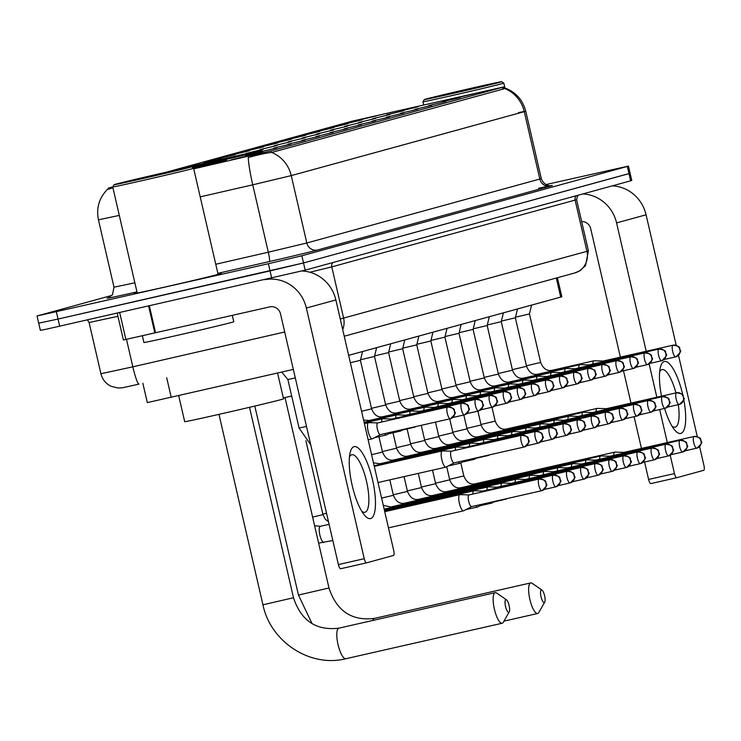 <?xml version="1.0" encoding="UTF-8"?>
<svg xmlns="http://www.w3.org/2000/svg" width="741" height="741" viewBox="0 0 741 741"><rect width="100%" height="100%" fill="white"/><g stroke="black" fill="none" stroke-linecap="round" stroke-linejoin="round"><path stroke-width="1.11" d="M191.984 167.244A48.878 0.593 -13 0 0 200.959 165.215A48.878 0.593 -13 0 0 262.055 150.525A48.878 0.593 -13 0 0 227.913 157.824A48.878 0.593 -13 0 0 176.219 169.976M193.642 168.448A48.878 0.593 -13 0 0 226.561 160.269A48.878 0.593 -13 0 0 192.475 167.549M262.842 151.72L245.549 155.879L262.842 151.72M276.93 147.848L259.637 152.007L276.93 147.848M291.018 143.986L273.725 148.144L291.018 143.986M305.107 140.114L287.814 144.273L305.107 140.114M319.186 136.251L301.902 140.41L319.186 136.251M333.274 132.389L315.981 136.548L333.274 132.389M347.362 128.517L330.069 132.676L347.362 128.517M361.451 124.655L344.157 128.814L361.451 124.655M375.539 120.783L358.246 124.951L375.539 120.783M389.627 116.921L372.334 121.079L389.627 116.921M403.706 113.058L386.422 117.217L403.706 113.058M417.794 109.186L400.501 113.345L417.794 109.186M431.883 105.324L414.59 109.483L431.883 105.324M445.971 101.452L428.678 105.62L445.971 101.452M460.059 97.59L442.766 101.749L460.059 97.59M474.147 93.727L456.854 97.886L474.147 93.727M248.754 155.582L231.461 159.741L248.754 155.582M263.194 149.302L245.901 153.461L263.194 149.302M277.282 145.431L259.989 149.589L277.282 145.431M291.37 141.568L274.077 145.727L291.37 141.568M305.459 137.696L288.166 141.855L305.459 137.696M319.538 133.834L302.254 137.993L319.538 133.834M333.626 129.971L316.333 134.13L333.626 129.971M347.714 126.1L330.421 130.259L347.714 126.1M361.803 122.237L344.509 126.396L361.803 122.237M375.891 118.365L358.598 122.534L375.891 118.365M389.979 114.503L372.686 118.662L389.979 114.503M404.067 110.641L386.774 114.799L404.067 110.641M418.146 106.769L400.862 110.928L418.146 106.769M221.29 158.481L203.997 162.64L221.29 158.481M235.369 154.61L218.086 158.769L235.369 154.61M249.458 150.747L232.165 154.906L249.458 150.747M263.546 146.885L246.253 151.044L263.546 146.885M277.634 143.013L260.341 147.172L277.634 143.013M291.722 139.151L274.429 143.309L291.722 139.151M305.811 135.279L288.518 139.438L305.811 135.279M319.899 131.416L302.606 135.575L319.899 131.416M333.978 127.554L316.694 131.713L333.978 127.554M348.066 123.682L330.773 127.841L348.066 123.682M362.154 119.82L344.861 123.979L362.154 119.82M376.243 115.948L358.95 120.107L376.243 115.948M293.325 369.416L147.311 402.604L142.837 383.217M166.262 172.199L352.234 121.163L503.519 86.993L270.826 150.905L193.734 168.846M112.817 187.306L108.158 188.195L112.743 186.889M557.417 277.727L561.826 296.789L348.65 355.347M165.308 286.989A44.729 0.546 -13 0 0 221.216 273.54A44.729 0.546 -13 0 0 218.03 274.068A44.265 0.537 -13 0 1 220.772 273.651A44.265 0.537 -13 0 1 165.438 286.952A44.265 0.537 -13 0 1 134.51 293.566A44.265 0.537 -13 0 1 137.159 292.76A44.729 0.546 -13 0 0 134.056 293.668A44.729 0.546 -13 0 0 165.308 286.989M112.938 187.825L107.232 189.557C99.062 198.116 96.135 208.202 98.442 219.808L113.994 287.193L134.862 282.793M39.81 322.826L38.708 323.178L40.366 330.366L45.757 329.328L305.19 270.141L630.656 180.813L628.998 173.626L630.1 173.274L303.532 262.953L628.998 173.626L627.34 166.438L628.442 166.086L545.848 184.583M271.706 278.097L270.048 270.91L303.532 262.953L58.039 319.047L270.048 270.91L268.39 263.722L301.865 255.765L627.34 166.438M38.708 323.178L58.039 319.047L38.708 323.178L37.05 315.99L268.39 263.722M503.732 87.91L504.992 88.077L504.093 88.79L271.688 152.451C266.806 152.896 258.989 154.582 248.244 157.509A32.28 3.705 -102.9 0 0 252.746 184.824L200.209 196.874M111.9 295.4L37.05 315.99M630.656 180.813L631.758 180.461L628.442 166.086M370.648 518.543A36.883 10.541 -102.8 0 1 364.035 514.615A36.883 10.541 -102.8 0 1 350.048 453.001A36.883 10.541 -102.8 0 1 354.05 446.666A36.883 10.541 -102.8 0 1 372.519 479.807A36.883 10.541 -102.8 0 1 370.648 518.543M361.728 511.216A29.51 8.429 77.2 0 0 364.905 512.281A29.51 8.429 77.2 0 0 365.007 512.253A29.51 8.429 77.2 0 0 366.545 481.455A29.51 8.429 77.2 0 0 351.836 454.724A29.51 8.429 77.2 0 0 351.734 454.752A29.51 8.429 77.2 0 0 349.437 457.058M264.833 279.663A36.883 35.346 74.7 0 1 306.366 308.034L364.239 558.705A4.613 1.315 77.2 0 0 366.526 562.854A4.613 1.315 77.2 0 0 366.545 562.854L393.499 555.454A4.613 1.315 77.2 0 0 393.73 550.609L335.858 299.938L306.366 308.034M301.837 271.002A36.883 35.346 74.7 0 1 335.858 299.938M340.675 568.727L366.526 562.854L340.693 568.717A4.613 1.315 -102.8 0 1 340.675 568.727A4.613 1.315 -102.8 0 1 338.387 564.577L280.515 313.897A9.225 8.836 -105.3 0 0 269.817 306.876L123.404 339.999L117.208 313.174M163.678 172.792A39.653 0.482 -13 0 0 114.114 184.704A39.653 0.482 -13 0 0 141.809 178.785A39.653 0.482 -13 0 0 191.382 166.864A39.653 0.482 -13 0 0 163.678 172.792M112.725 186.917L112.725 186.917A41.496 0.509 -13 0 0 141.716 180.73A41.496 0.509 -13 0 0 193.596 168.253A41.496 0.509 -13 0 0 193.596 168.244L218.076 274.272A41.496 0.509 -13 0 1 166.197 286.748A41.496 0.509 -13 0 1 137.205 292.945L112.725 186.917L114.114 184.704M142.365 335.775L143.911 342.499A46.109 0.565 -13 0 0 176.126 335.617A46.109 0.565 -13 0 0 233.767 321.751L232.294 315.388M144.356 178.09L182.397 168.948L134.816 179.628L123.099 182.638L144.356 178.09M508.771 612.279A6.456 1.843 77.2 0 0 509.224 611.881A6.456 1.843 77.2 0 0 509.123 605.582A6.456 1.843 77.2 0 0 506.492 599.858A6.456 1.843 77.2 0 0 505.871 599.701A6.456 1.843 77.2 0 0 505.538 606.481A6.456 1.843 77.2 0 0 508.771 612.279M509.224 611.881L503.315 622.245A15.681 4.483 -102.8 0 1 502.231 623.227A15.681 4.483 -102.8 0 1 502.176 623.237A15.681 4.483 -102.8 0 1 494.358 609.037A15.681 4.483 -102.8 0 1 495.183 592.67A15.681 4.483 -102.8 0 1 495.229 592.661A15.681 4.483 -102.8 0 1 496.692 593.059L506.492 599.858M178.701 395.713L184.694 421.666A50.721 0.621 -13 0 0 220.133 414.099A50.721 0.621 -13 0 0 283.534 398.843L277.579 373.029M221.216 161.788L221.003 161.649A43.895 0.537 -13 0 0 221.707 161.381A43.895 0.537 -13 0 0 195.281 166.975L194.105 167.299L194.059 168.226M218.604 162.446L218.465 162.344A43.895 0.537 -13 0 1 193.633 168.383M221.003 161.649L217.02 162.557A39.653 0.482 -13 0 0 217.576 162.344A39.653 0.482 -13 0 0 194.105 167.299M193.614 168.337A39.653 0.482 -13 0 0 214.473 163.252L218.465 162.344M544.274 602.535A6.456 1.843 77.2 0 0 544.718 602.137A6.456 1.843 77.2 0 0 544.616 595.838A6.456 1.843 77.2 0 0 541.995 590.123A6.456 1.843 77.2 0 0 541.365 589.956A6.456 1.843 77.2 0 0 541.041 596.737A6.456 1.843 77.2 0 0 544.274 602.535M544.718 602.137L538.818 612.501A15.681 4.483 -102.8 0 1 537.725 613.483A15.681 4.483 -102.8 0 1 537.67 613.492A15.681 4.483 -102.8 0 1 529.852 599.293A15.681 4.483 -102.8 0 1 530.676 582.935A15.681 4.483 -102.8 0 1 530.732 582.917A15.681 4.483 -102.8 0 1 532.186 583.315L541.995 590.123M223.087 160.853L222.161 159.195A43.895 0.537 -13 0 0 179.896 169.17M256.71 152.044L256.506 151.905A43.895 0.537 -13 0 0 257.201 151.636A43.895 0.537 -13 0 0 230.784 157.24L229.608 157.564L229.562 158.491M254.107 152.702L253.959 152.609A43.895 0.537 -13 0 1 206.711 163.844L206.702 163.909M222.161 159.195L220.985 159.519A39.653 0.482 -13 0 0 182.731 168.55M256.506 151.905L252.514 152.813A39.653 0.482 -13 0 0 253.07 152.609A39.653 0.482 -13 0 0 229.608 157.564M206.711 163.844L207.888 163.52A39.653 0.482 -13 0 0 249.967 153.507L253.959 152.609M220.938 160.51L220.985 159.519M283.331 397.963A50.721 0.621 -13 0 0 291.685 395.99M198.088 165.873L198.088 165.799A43.895 0.537 -13 0 1 191.9 167.188M191.826 167.142A39.653 0.482 -13 0 0 199.264 165.475L198.088 165.799M469.044 494.914L460.031 494.627A8.299 2.371 77.2 0 0 459.855 494.636A8.299 2.371 77.2 0 0 459.828 494.645A8.299 2.371 77.2 0 0 459.401 503.361A8.299 2.371 77.2 0 0 463.523 510.827A8.299 2.371 77.2 0 0 463.699 510.762L471.702 506.603M469.007 494.923A5.993 1.714 77.2 0 0 468.979 494.932A5.993 1.714 77.2 0 0 468.96 494.932A5.993 1.714 77.2 0 0 468.655 501.231A5.993 1.714 77.2 0 0 471.637 506.622A5.993 1.714 77.2 0 0 471.656 506.612L541.791 490.69A5.993 1.714 77.2 0 0 541.81 490.69L542.051 490.625A5.993 5.743 74.7 0 1 541.81 490.69A5.993 1.714 77.2 0 1 538.8 485.262A5.993 1.714 77.2 0 1 539.115 479.01A5.993 1.714 77.2 0 0 539.115 479.01L468.979 494.932M463.523 510.827A8.299 2.371 77.2 0 0 463.56 510.818L388.479 527.861M483.132 491.051L474.12 490.755A8.299 2.371 77.2 0 0 473.944 490.774A8.299 2.371 77.2 0 0 473.907 490.783A8.299 2.371 77.2 0 0 472.823 494.062M475.861 505.658A8.299 2.371 77.2 0 0 477.612 506.964A8.299 2.371 77.2 0 0 477.649 506.955A8.299 2.371 77.2 0 0 477.778 506.9L483.502 503.926M553.249 475.129A5.993 1.714 77.2 0 0 553.221 475.138A5.993 1.714 77.2 0 0 552.888 481.4A5.993 1.714 77.2 0 0 555.87 486.828L556.13 486.763A5.993 5.743 74.7 0 0 560.15 479.714A5.993 5.743 -105.3 0 0 553.203 475.138L483.067 491.061A5.993 1.714 77.2 0 0 483.067 491.061A5.993 1.714 77.2 0 0 483.049 491.07A5.993 1.714 77.2 0 0 482.456 491.876M497.22 487.189L488.208 486.893A8.299 2.371 77.2 0 0 488.023 486.911A8.299 2.371 77.2 0 0 487.995 486.911A8.299 2.371 77.2 0 0 486.911 490.19M490.375 502.37A8.299 2.371 77.2 0 0 491.7 503.093A8.299 2.371 77.2 0 0 491.728 503.083A8.299 2.371 77.2 0 0 491.867 503.037L495.303 501.249M567.282 471.276A5.993 1.714 77.2 0 0 566.976 477.537A5.993 1.714 77.2 0 0 569.959 482.965L570.218 482.9A5.993 5.743 74.7 0 0 574.238 475.842A5.993 5.743 -105.3 0 0 567.282 471.276A5.993 1.714 77.2 0 1 567.31 471.276A5.993 1.714 77.2 0 0 567.31 471.276L497.155 487.198A5.993 1.714 77.2 0 0 497.155 487.198A5.993 1.714 77.2 0 0 497.137 487.207A5.993 1.714 77.2 0 0 496.544 488.004M511.309 483.317L502.287 483.021A8.299 2.371 77.2 0 0 502.111 483.039A8.299 2.371 77.2 0 0 502.083 483.049A8.299 2.371 77.2 0 0 500.999 486.328M505.047 499.036A8.299 2.371 77.2 0 0 505.788 499.23A8.299 2.371 77.2 0 0 505.816 499.221A8.299 2.371 77.2 0 0 505.955 499.165L507.103 498.573M581.37 467.414A5.993 1.714 77.2 0 0 581.064 473.666A5.993 1.714 77.2 0 0 584.047 479.094L584.306 479.029A5.993 5.743 74.7 0 0 588.326 471.98A5.993 5.743 -105.3 0 0 581.37 467.414A5.993 1.714 77.2 0 1 581.398 467.404A5.993 1.714 77.2 0 0 581.398 467.404L511.244 483.336A5.993 1.714 77.2 0 0 511.244 483.336A5.993 1.714 77.2 0 0 511.225 483.336A5.993 1.714 77.2 0 0 510.632 484.142M595.458 463.542A5.993 1.714 77.2 0 0 595.143 469.803A5.993 1.714 77.2 0 0 598.135 475.231L598.395 475.166A5.993 5.743 74.7 0 0 602.414 468.117A5.993 5.743 -105.3 0 0 595.458 463.542A5.993 1.714 77.2 0 1 595.477 463.542A5.993 1.714 77.2 0 0 595.477 463.542L525.332 479.464A5.993 1.714 77.2 0 0 525.304 479.473A5.993 1.714 77.2 0 1 525.35 479.464L516.375 479.158A8.299 2.371 77.2 0 0 516.199 479.177A8.299 2.371 77.2 0 0 516.171 479.186A8.299 2.371 77.2 0 0 515.088 482.456M525.304 479.473A5.993 1.714 77.2 0 0 524.721 480.27M539.476 475.583L530.463 475.296A8.299 2.371 77.2 0 0 530.287 475.305A8.299 2.371 77.2 0 0 530.26 475.314A8.299 2.371 77.2 0 0 529.176 478.593M539.439 475.592A5.993 1.714 77.2 0 0 539.42 475.602A5.993 1.714 77.2 0 0 539.392 475.602A5.993 1.714 77.2 0 0 538.8 476.407M553.564 471.721L544.552 471.424A8.299 2.371 77.2 0 0 544.376 471.443A8.299 2.371 77.2 0 0 544.348 471.452A8.299 2.371 77.2 0 0 543.255 474.731M553.527 471.73A5.993 1.714 77.2 0 0 553.499 471.73A5.993 1.714 77.2 0 0 553.481 471.739A5.993 1.714 77.2 0 0 552.888 472.545M567.652 467.858L558.64 467.562A8.299 2.371 77.2 0 0 558.464 467.58A8.299 2.371 77.2 0 0 558.427 467.58A8.299 2.371 77.2 0 0 557.343 470.859M637.769 451.936A5.993 1.714 77.2 0 0 637.742 451.945A5.993 1.714 77.2 0 0 637.408 458.207A5.993 1.714 77.2 0 0 640.4 463.634L640.659 463.57A5.993 5.743 74.7 0 0 644.67 456.512A5.993 5.743 -105.3 0 0 637.723 451.945L567.587 467.867A5.993 1.714 77.2 0 0 567.587 467.867A5.993 1.714 77.2 0 0 567.569 467.877A5.993 1.714 77.2 0 0 566.976 468.673M581.741 463.986L572.728 463.69A8.299 2.371 77.2 0 0 572.552 463.709A8.299 2.371 77.2 0 0 572.515 463.718A8.299 2.371 77.2 0 0 571.431 466.997M651.811 448.083A5.993 1.714 77.2 0 0 651.496 454.335A5.993 1.714 77.2 0 0 654.479 459.763L654.738 459.698A5.993 5.743 74.7 0 0 658.758 452.649A5.993 5.743 -105.3 0 0 651.811 448.083A5.993 1.714 77.2 0 1 651.83 448.073A5.993 1.714 77.2 0 0 651.83 448.073L581.676 464.005A5.993 1.714 77.2 0 0 581.676 464.005A5.993 1.714 77.2 0 0 581.657 464.005A5.993 1.714 77.2 0 0 581.064 464.811M595.829 460.124L586.816 459.828A8.299 2.371 77.2 0 0 586.631 459.846A8.299 2.371 77.2 0 0 586.603 459.855A8.299 2.371 77.2 0 0 585.52 463.125M665.937 444.202A5.993 1.714 77.2 0 0 665.918 444.211L595.764 460.133A5.993 1.714 77.2 0 0 595.764 460.133A5.993 1.714 77.2 0 0 595.745 460.142A5.993 1.714 77.2 0 0 595.153 460.939M679.979 440.349A5.993 1.714 77.2 0 0 679.664 446.601A5.993 1.714 77.2 0 0 682.656 452.038L682.915 451.973A5.993 5.743 74.7 0 0 686.935 444.915A5.993 5.743 -105.3 0 0 679.979 440.349A5.993 1.714 77.2 0 1 680.006 440.339A5.993 1.714 77.2 0 0 680.006 440.339L609.852 456.271A5.993 1.714 77.2 0 0 609.824 456.271A5.993 1.714 77.2 0 1 609.871 456.261L600.895 455.965A8.299 2.371 77.2 0 0 600.719 455.974A8.299 2.371 77.2 0 0 600.692 455.984A8.299 2.371 77.2 0 0 599.608 459.263M609.824 456.271A5.993 1.714 77.2 0 0 609.241 457.077M623.996 452.39L614.984 452.093A8.299 2.371 77.2 0 0 614.808 452.112A8.299 2.371 77.2 0 0 614.78 452.121A8.299 2.371 77.2 0 0 613.696 455.4M623.959 452.399A5.993 1.714 77.2 0 0 623.941 452.408A5.993 1.714 77.2 0 0 623.913 452.408A5.993 1.714 77.2 0 0 623.32 453.214M451.464 451.204L442.451 450.917A8.299 2.371 77.2 0 0 442.275 450.926A8.299 2.371 77.2 0 0 442.238 450.936A8.299 2.371 77.2 0 0 441.821 459.652A8.299 2.371 77.2 0 0 445.943 467.117A8.299 2.371 77.2 0 0 445.98 467.108A8.299 2.371 77.2 0 0 446.11 467.052L454.113 462.893A5.993 1.714 77.2 0 1 454.057 462.912A5.993 1.714 77.2 0 1 451.074 457.521A5.993 1.714 77.2 0 1 451.38 451.223A5.993 1.714 77.2 0 1 451.399 451.223A5.993 1.714 77.2 0 0 451.399 451.223L521.553 435.291A5.993 1.714 77.2 0 0 521.553 435.291A5.993 1.714 77.2 0 0 521.534 435.3A5.993 1.714 77.2 0 0 521.219 441.553A5.993 1.714 77.2 0 0 524.211 446.98A5.993 1.714 77.2 0 0 524.23 446.98L524.471 446.916A5.993 5.743 74.7 0 1 524.23 446.98L454.057 462.912M465.552 447.342L456.539 447.045A8.299 2.371 77.2 0 0 456.363 447.064A8.299 2.371 77.2 0 0 456.326 447.073A8.299 2.371 77.2 0 0 455.243 450.352M458.281 461.949A8.299 2.371 77.2 0 0 460.031 463.255A8.299 2.371 77.2 0 0 460.059 463.245A8.299 2.371 77.2 0 0 460.198 463.19L465.922 460.217M535.669 431.419A5.993 1.714 77.2 0 0 535.641 431.429L465.487 447.351A5.993 1.714 77.2 0 0 465.487 447.351A5.993 1.714 77.2 0 0 465.468 447.36A5.993 1.714 77.2 0 0 464.876 448.166M479.64 443.479L470.628 443.183A8.299 2.371 77.2 0 0 470.442 443.201A8.299 2.371 77.2 0 0 470.415 443.201A8.299 2.371 77.2 0 0 469.331 446.48M472.795 458.66A8.299 2.371 77.2 0 0 474.12 459.383A8.299 2.371 77.2 0 0 474.147 459.374A8.299 2.371 77.2 0 0 474.286 459.327L477.723 457.54M479.594 443.489A5.993 1.714 77.2 0 0 479.575 443.489A5.993 1.714 77.2 0 0 479.557 443.498A5.993 1.714 77.2 0 0 478.964 444.294M493.719 439.608L484.707 439.311A8.299 2.371 77.2 0 0 484.531 439.33A8.299 2.371 77.2 0 0 484.503 439.339A8.299 2.371 77.2 0 0 483.419 442.618M487.467 455.326A8.299 2.371 77.2 0 0 488.208 455.52A8.299 2.371 77.2 0 0 488.375 455.456L489.523 454.863M493.682 439.617A5.993 1.714 77.2 0 0 493.663 439.626A5.993 1.714 77.2 0 0 493.636 439.626A5.993 1.714 77.2 0 0 493.052 440.432M488.208 455.52A8.299 2.371 77.2 0 0 488.236 455.511L476.491 458.179M507.807 435.745L498.795 435.449A8.299 2.371 77.2 0 0 498.619 435.467A8.299 2.371 77.2 0 0 498.591 435.476A8.299 2.371 77.2 0 0 497.507 438.746M577.924 419.823A5.993 1.714 77.2 0 0 577.897 419.832A5.993 1.714 77.2 0 0 577.563 426.094A5.993 1.714 77.2 0 0 580.555 431.521L580.814 431.457A5.993 5.743 74.7 0 0 584.825 424.408A5.993 5.743 -105.3 0 0 577.878 419.832L507.752 435.754A5.993 1.714 77.2 0 0 507.752 435.754A5.993 1.714 77.2 0 0 507.724 435.764A5.993 1.714 77.2 0 0 507.131 436.56M521.896 431.873L512.883 431.586A8.299 2.371 77.2 0 0 512.707 431.595A8.299 2.371 77.2 0 0 512.679 431.605A8.299 2.371 77.2 0 0 511.596 434.884M521.859 431.883A5.993 1.714 77.2 0 0 521.831 431.892A5.993 1.714 77.2 0 0 521.812 431.892A5.993 1.714 77.2 0 0 521.219 432.698M535.984 428.011L526.971 427.714A8.299 2.371 77.2 0 0 526.795 427.733A8.299 2.371 77.2 0 0 526.768 427.742A8.299 2.371 77.2 0 0 525.675 431.021M606.055 412.107A5.993 1.714 77.2 0 0 605.74 418.359A5.993 1.714 77.2 0 0 608.732 423.787L608.991 423.722A5.993 5.743 74.7 0 0 613.002 416.674A5.993 5.743 -105.3 0 0 606.055 412.107A5.993 1.714 77.2 0 1 606.073 412.098A5.993 1.714 77.2 0 0 606.073 412.098L535.919 428.02A5.993 1.714 77.2 0 0 535.919 428.02A5.993 1.714 77.2 0 0 535.9 428.029A5.993 1.714 77.2 0 0 535.308 428.835M550.072 424.148L541.06 423.852A8.299 2.371 77.2 0 0 540.884 423.871A8.299 2.371 77.2 0 0 540.847 423.871A8.299 2.371 77.2 0 0 539.763 427.149M620.143 408.235A5.993 1.714 77.2 0 0 619.828 414.497A5.993 1.714 77.2 0 0 622.811 419.925L623.07 419.86A5.993 5.743 74.7 0 0 627.09 412.802A5.993 5.743 -105.3 0 0 620.143 408.235A5.993 1.714 77.2 0 1 620.161 408.235A5.993 1.714 77.2 0 0 620.161 408.235L550.007 424.158A5.993 1.714 77.2 0 0 550.007 424.158A5.993 1.714 77.2 0 0 549.989 424.167A5.993 1.714 77.2 0 0 549.396 424.964M564.16 420.277L555.148 419.98A8.299 2.371 77.2 0 0 554.963 419.999A8.299 2.371 77.2 0 0 554.935 420.008A8.299 2.371 77.2 0 0 553.851 423.287M564.114 420.286A5.993 1.714 77.2 0 0 564.096 420.295A5.993 1.714 77.2 0 0 564.077 420.295A5.993 1.714 77.2 0 0 563.484 421.101M578.249 416.414L569.227 416.118A8.299 2.371 77.2 0 0 569.051 416.136A8.299 2.371 77.2 0 0 569.023 416.146A8.299 2.371 77.2 0 0 567.939 419.415M578.202 416.423A5.993 1.714 77.2 0 0 578.184 416.423A5.993 1.714 77.2 0 0 578.165 416.433A5.993 1.714 77.2 0 0 577.572 417.229M592.328 412.542L583.315 412.255A8.299 2.371 77.2 0 0 583.139 412.265A8.299 2.371 77.2 0 0 583.111 412.274A8.299 2.371 77.2 0 0 582.028 415.553M662.445 396.63A5.993 1.714 77.2 0 0 662.417 396.63A5.993 1.714 77.2 0 0 662.083 402.891A5.993 1.714 77.2 0 0 665.075 408.328L665.335 408.263A5.993 5.743 74.7 0 0 669.355 401.205A5.993 5.743 -105.3 0 0 662.398 396.639L592.272 412.561A5.993 1.714 77.2 0 0 592.272 412.561A5.993 1.714 77.2 0 0 592.244 412.561A5.993 1.714 77.2 0 0 591.661 413.367M606.416 408.68L597.403 408.384A8.299 2.371 77.2 0 0 597.227 408.402A8.299 2.371 77.2 0 0 597.2 408.411A8.299 2.371 77.2 0 0 596.116 411.69M676.533 392.758A5.993 1.714 77.2 0 0 676.505 392.767A5.993 1.714 77.2 0 0 676.172 399.029A5.993 1.714 77.2 0 0 679.164 404.456L679.423 404.391A5.993 5.743 74.7 0 0 683.434 397.343A5.993 5.743 -105.3 0 0 676.487 392.776L606.36 408.699A5.993 1.714 77.2 0 0 606.36 408.699A5.993 1.714 77.2 0 0 606.333 408.699A5.993 1.714 77.2 0 0 605.74 409.504M295.288 377.919L287.879 379.522L281.737 372.084M447.647 407.041A5.993 1.714 77.2 0 0 447.629 407.05A5.993 1.714 77.2 0 0 447.286 413.311A5.993 1.714 77.2 0 0 450.278 418.739L450.537 418.674A5.993 5.743 74.7 0 0 454.557 411.625A5.993 5.743 -105.3 0 0 447.601 407.05L377.734 422.916A5.993 1.714 77.2 0 0 377.706 422.926A5.993 1.714 77.2 0 1 377.753 422.916L368.777 422.611A8.299 2.371 77.2 0 0 368.601 422.629A8.299 2.371 77.2 0 0 368.573 422.629A8.299 2.371 77.2 0 0 368.147 431.345A8.299 2.371 77.2 0 0 372.278 438.811A8.299 2.371 77.2 0 0 372.306 438.802A8.299 2.371 77.2 0 0 372.445 438.755L380.448 434.596M377.706 422.926A5.993 1.714 77.2 0 0 377.401 429.215A5.993 1.714 77.2 0 0 380.383 434.606A5.993 1.714 77.2 0 0 380.402 434.606M683.758 399.529A36.883 10.541 -102.8 0 1 680.868 433.402A36.883 10.541 -102.8 0 1 674.254 429.474A36.883 10.541 -102.8 0 1 664.575 408.439M661.518 396.166A36.883 10.541 -102.8 0 1 660.268 367.86A36.883 10.541 -102.8 0 1 664.269 361.525A36.883 10.541 -102.8 0 1 682.906 395.416M675.922 392.897A29.51 8.429 77.2 0 0 662.056 369.592A29.51 8.429 77.2 0 0 661.945 369.62A29.51 8.429 77.2 0 0 659.657 371.926M671.948 426.075A29.51 8.429 77.2 0 0 675.116 427.149A29.51 8.429 77.2 0 0 675.227 427.122A29.51 8.429 77.2 0 0 678.311 404.651M582.732 193.966A36.883 35.346 74.7 0 1 616.577 222.893L646.217 351.271M612.223 185.871A36.883 35.346 74.7 0 1 646.078 214.797L676.218 345.343M649.153 363.97L656.832 397.232M659.675 409.551L667.298 442.562M670.225 455.252L674.458 473.573A4.613 1.315 77.2 0 0 676.746 477.713A4.613 1.315 77.2 0 0 676.765 477.713L650.894 483.586A4.613 1.315 -102.8 0 1 648.597 479.436L644.577 462.014M699.597 446.619L703.95 465.478A4.613 1.315 77.2 0 1 703.718 470.313L676.765 477.713M678.524 355.328L697.29 436.625M676.728 477.723L650.904 483.586A4.613 1.315 -102.8 0 1 650.894 483.586M641.437 448.425L634.111 416.692M630.98 403.104L623.505 370.732M620.365 357.143L590.725 228.765A9.225 8.836 -105.3 0 0 581.648 221.531M473.897 87.651A39.653 0.482 -13 0 0 424.324 99.563A39.653 0.482 -13 0 0 452.029 93.653A39.653 0.482 -13 0 0 501.592 81.723A39.653 0.482 -13 0 0 473.897 87.651M424.324 99.563L422.944 101.776A41.496 0.509 -13 0 0 422.944 101.786A41.496 0.509 -13 0 0 451.936 95.589A41.496 0.509 -13 0 0 503.815 83.112A41.496 0.509 -13 0 0 503.806 83.103L501.592 81.723M454.576 92.949L492.617 83.807L445.035 94.487L433.318 97.497L454.576 92.949M391.878 419.036L382.865 418.739A8.299 2.371 77.2 0 0 382.689 418.758A8.299 2.371 77.2 0 0 382.662 418.767A8.299 2.371 77.2 0 0 381.578 422.046M384.616 433.652A8.299 2.371 77.2 0 0 386.367 434.948A8.299 2.371 77.2 0 0 386.394 434.939A8.299 2.371 77.2 0 0 386.533 434.884L392.248 431.91M391.841 419.045A5.993 1.714 77.2 0 0 391.822 419.054A5.993 1.714 77.2 0 0 391.794 419.054A5.993 1.714 77.2 0 0 391.202 419.86M405.966 415.173L396.954 414.877A8.299 2.371 77.2 0 0 396.778 414.895A8.299 2.371 77.2 0 0 396.75 414.904A8.299 2.371 77.2 0 0 395.657 418.174M399.13 430.354A8.299 2.371 77.2 0 0 400.455 431.077A8.299 2.371 77.2 0 0 400.622 431.021L404.058 429.234M405.929 415.182A5.993 1.714 77.2 0 0 405.901 415.182A5.993 1.714 77.2 0 0 405.883 415.192A5.993 1.714 77.2 0 0 405.29 415.988M400.455 431.077A8.299 2.371 77.2 0 0 400.483 431.077L388.738 433.744M420.054 411.301L411.042 411.014A8.299 2.371 77.2 0 0 410.866 411.023A8.299 2.371 77.2 0 0 410.829 411.033A8.299 2.371 77.2 0 0 409.745 414.312M413.793 427.02A8.299 2.371 77.2 0 0 414.534 427.214A8.299 2.371 77.2 0 0 414.571 427.205A8.299 2.371 77.2 0 0 414.701 427.149L415.858 426.557M489.866 395.453A5.993 1.714 77.2 0 0 489.551 401.715A5.993 1.714 77.2 0 0 492.543 407.142L492.802 407.078A5.993 5.743 74.7 0 0 496.813 400.02A5.993 5.743 -105.3 0 0 489.866 395.453A5.993 1.714 77.2 0 1 489.884 395.453A5.993 1.714 77.2 0 0 489.884 395.453L419.99 411.32A5.993 1.714 77.2 0 0 419.99 411.32A5.993 1.714 77.2 0 0 419.971 411.32A5.993 1.714 77.2 0 0 419.378 412.126M434.143 407.439L425.13 407.142A8.299 2.371 77.2 0 0 424.945 407.161A8.299 2.371 77.2 0 0 424.917 407.17A8.299 2.371 77.2 0 0 423.833 410.449M504 391.581A5.993 1.714 77.2 0 0 503.973 391.581A5.993 1.714 77.2 0 0 503.639 397.843A5.993 1.714 77.2 0 0 506.622 403.271L506.881 403.206A5.993 5.743 74.7 0 0 510.901 396.157A5.993 5.743 -105.3 0 0 503.954 391.591L434.078 407.448A5.993 1.714 77.2 0 0 434.078 407.448A5.993 1.714 77.2 0 0 434.059 407.457A5.993 1.714 77.2 0 0 433.466 408.263M362.525 351.54L360.404 360.321L350.363 362.738M376.613 347.668L374.492 356.458L360.543 359.746M448.231 403.576L439.209 403.28A8.299 2.371 77.2 0 0 439.033 403.299A8.299 2.371 77.2 0 0 439.005 403.299A8.299 2.371 77.2 0 0 437.922 406.577M518.089 387.71A5.993 1.714 77.2 0 0 518.061 387.719A5.993 1.714 77.2 0 0 517.727 393.98A5.993 1.714 77.2 0 0 520.71 399.408L520.969 399.343A5.993 5.743 74.7 0 0 524.989 392.295A5.993 5.743 -105.3 0 0 518.033 387.728L448.166 403.586A5.993 1.714 77.2 0 0 448.166 403.586A5.993 1.714 77.2 0 0 448.148 403.595A5.993 1.714 77.2 0 0 447.555 404.391M390.702 343.805L388.58 352.596L374.631 355.884M532.168 383.847A5.993 1.714 77.2 0 0 532.149 383.857A5.993 1.714 77.2 0 0 531.816 390.118A5.993 1.714 77.2 0 0 534.798 395.546L535.058 395.481A5.993 5.743 74.7 0 0 539.077 388.423A5.993 5.743 -105.3 0 0 532.121 383.857L462.254 399.723A5.993 1.714 77.2 0 0 462.227 399.723A5.993 1.714 77.2 0 1 462.273 399.714L453.297 399.408A8.299 2.371 77.2 0 0 453.122 399.427A8.299 2.371 77.2 0 0 453.094 399.436A8.299 2.371 77.2 0 0 452.01 402.715M462.227 399.723A5.993 1.714 77.2 0 0 461.643 400.529M404.781 339.943L402.659 348.724L388.719 352.012M476.398 395.842L467.386 395.546A8.299 2.371 77.2 0 0 467.21 395.564A8.299 2.371 77.2 0 0 467.182 395.574A8.299 2.371 77.2 0 0 466.098 398.853M476.361 395.851A5.993 1.714 77.2 0 0 476.343 395.851A5.993 1.714 77.2 0 0 476.315 395.861A5.993 1.714 77.2 0 0 475.722 396.657M418.869 336.071L416.748 344.861L402.798 348.15M490.486 391.97L481.474 391.683A8.299 2.371 77.2 0 0 481.298 391.693A8.299 2.371 77.2 0 0 481.27 391.702A8.299 2.371 77.2 0 0 480.187 394.981M490.449 391.98A5.993 1.714 77.2 0 0 490.422 391.989A5.993 1.714 77.2 0 0 490.403 391.998A5.993 1.714 77.2 0 0 489.81 392.795M432.957 332.209L430.836 340.99L416.887 344.287M504.575 388.108L495.562 387.812A8.299 2.371 77.2 0 0 495.386 387.83A8.299 2.371 77.2 0 0 495.358 387.839A8.299 2.371 77.2 0 0 494.266 391.118M504.538 388.117A5.993 1.714 77.2 0 0 504.51 388.127A5.993 1.714 77.2 0 0 504.491 388.127A5.993 1.714 77.2 0 0 503.899 388.932M447.045 328.346L444.924 337.127L430.975 340.415M518.663 384.246L509.651 383.949A8.299 2.371 77.2 0 0 509.475 383.968A8.299 2.371 77.2 0 0 509.438 383.968A8.299 2.371 77.2 0 0 508.354 387.247M588.521 368.379A5.993 1.714 77.2 0 0 588.493 368.388L518.598 384.255A5.993 1.714 77.2 0 0 518.598 384.255A5.993 1.714 77.2 0 0 518.58 384.264A5.993 1.714 77.2 0 0 517.987 385.061M461.134 324.475L459.012 333.265L445.063 336.553M532.751 380.374L523.739 380.077A8.299 2.371 77.2 0 0 523.554 380.096A8.299 2.371 77.2 0 0 523.526 380.105A8.299 2.371 77.2 0 0 522.442 383.384M532.705 380.383A5.993 1.714 77.2 0 0 532.686 380.392A5.993 1.714 77.2 0 0 532.668 380.392A5.993 1.714 77.2 0 0 532.075 381.198M475.222 320.612L473.101 329.393L459.151 332.69M546.839 376.511L537.818 376.215A8.299 2.371 77.2 0 0 537.642 376.233A8.299 2.371 77.2 0 0 537.614 376.243A8.299 2.371 77.2 0 0 536.53 379.522M546.793 376.521A5.993 1.714 77.2 0 0 546.775 376.521A5.993 1.714 77.2 0 0 546.756 376.53A5.993 1.714 77.2 0 0 546.163 377.326M489.301 316.74L487.189 325.531L473.24 328.819M560.918 372.64L551.906 372.353A8.299 2.371 77.2 0 0 551.73 372.371A8.299 2.371 77.2 0 0 551.702 372.371A8.299 2.371 77.2 0 0 550.619 375.65M560.881 372.658A5.993 1.714 77.2 0 0 560.863 372.658A5.993 1.714 77.2 0 0 560.835 372.667A5.993 1.714 77.2 0 0 560.252 373.464M503.389 312.878L501.268 321.659L487.328 324.956M575.007 368.777L565.994 368.481A8.299 2.371 77.2 0 0 565.818 368.499A8.299 2.371 77.2 0 0 565.791 368.509A8.299 2.371 77.2 0 0 564.707 371.787M644.818 352.929A5.993 1.714 77.2 0 0 644.503 359.181A5.993 1.714 77.2 0 0 647.495 364.618L647.754 364.553A5.993 5.743 74.7 0 0 651.765 357.495A5.993 5.743 -105.3 0 0 644.818 352.929A5.993 1.714 77.2 0 1 644.837 352.92A5.993 1.714 77.2 0 0 644.837 352.92L574.951 368.796A5.993 1.714 77.2 0 0 574.951 368.796A5.993 1.714 77.2 0 0 574.923 368.796A5.993 1.714 77.2 0 0 574.331 369.602M517.477 309.016L515.356 317.796L501.407 321.085M589.095 364.915L580.083 364.618A8.299 2.371 77.2 0 0 579.907 364.637A8.299 2.371 77.2 0 0 579.879 364.646A8.299 2.371 77.2 0 0 578.786 367.916M658.906 349.067A5.993 1.714 77.2 0 0 658.592 355.319A5.993 1.714 77.2 0 0 661.583 360.747L661.843 360.682A5.993 5.743 74.7 0 0 665.853 353.633A5.993 5.743 -105.3 0 0 658.906 349.067A5.993 1.714 77.2 0 1 658.925 349.057A5.993 1.714 77.2 0 0 658.925 349.057L589.03 364.924A5.993 1.714 77.2 0 0 589.03 364.924A5.993 1.714 77.2 0 0 589.012 364.933A5.993 1.714 77.2 0 0 588.419 365.73M531.566 305.144L529.445 313.934L515.495 317.222M603.183 361.043L594.171 360.756A8.299 2.371 77.2 0 0 593.995 360.765A8.299 2.371 77.2 0 0 593.967 360.774A8.299 2.371 77.2 0 0 592.874 364.053M673.041 345.186A5.993 1.714 77.2 0 0 673.013 345.195A5.993 1.714 77.2 0 0 672.68 351.456A5.993 1.714 77.2 0 0 675.672 356.884L675.931 356.819A5.993 5.743 74.7 0 0 679.942 349.761A5.993 5.743 -105.3 0 0 672.995 345.195L603.118 361.062A5.993 1.714 77.2 0 0 603.118 361.062A5.993 1.714 77.2 0 0 603.1 361.062A5.993 1.714 77.2 0 0 602.507 361.867M166.697 377.743L171.245 397.426M270.826 150.905L271.197 152.489M502.528 87.308L502.944 89.105M556.306 278.023L560.724 297.141M504.704 88.503A32.28 30.927 74.7 0 1 524.267 111.659L291.25 175.608A32.28 30.927 -105.3 0 0 271.688 152.451M518.487 112.586L525.74 111.187L524.267 111.659L539.828 179.044L541.291 178.572C544.552 187.482 553.305 185.658 551.119 185.658M317.5 250.023A9.225 8.836 -105.3 0 1 306.811 242.992L291.25 175.608L252.746 184.824L268.307 252.209L306.811 242.992L539.828 179.044A9.225 8.836 -105.3 0 0 550.517 186.074L317.5 250.023A46.109 0.565 167 0 1 269.372 261.545L217.863 273.355M119.301 215.409L98.442 219.808M538.559 188.251A46.109 0.565 167 0 1 550.517 186.074M136.965 291.898A46.109 0.565 167 0 1 108.501 297.78M56.381 311.859L59.697 326.235M301.865 255.765L305.19 270.141M215.761 264.259L268.307 252.209A9.225 1.056 77.1 0 1 269.372 261.545M284.692 331.996L132.834 366.823A18.442 2.121 -102.9 0 0 138.975 384.107A18.442 2.121 -102.9 0 1 138.975 384.107L135.862 384.82C117.05 388.886 124.599 387.562 118.032 388.015L111.159 386.33C105.806 383.708 102.397 379.512 100.924 373.733L132.834 366.823L126.489 339.341M117.93 316.314L89.096 322.52L87.457 319.936M340.258 318.973L343.602 318.093L331.773 266.88L309.858 272.243M342.694 329.532A18.442 17.673 -105.3 0 0 343.602 318.093L586.946 251.31L575.118 200.098L331.773 266.88A4.613 4.418 74.7 0 1 333.042 262.49M588.41 250.838L585.52 265.611L579.925 270.808L574.59 273.012A18.442 17.673 -105.3 0 0 586.946 251.31L588.41 250.838L576.591 199.625L575.118 200.098A4.613 4.418 74.7 0 1 576.387 195.707M138.947 384.116L135.927 384.801M149.358 305.876L155.573 332.811M338.387 564.577L364.239 558.705M154.841 332.978L148.626 306.042M119.69 312.619L125.896 339.471M249.522 407.3L293.492 597.746L262.944 604.804C270.502 641.826 310.118 667.817 345.843 658.73A15.681 4.483 77.2 0 0 345.899 658.712M338.952 628.146A15.681 4.483 77.2 0 0 338.896 628.155A15.681 4.483 77.2 0 0 338.841 628.164A15.681 4.483 77.2 0 0 338.026 644.531A15.681 4.483 77.2 0 0 345.843 658.73L502.176 623.237M285.016 397.565L328.985 588.002L298.438 595.06L312.091 623.681M374.455 618.402A15.681 4.483 77.2 0 0 374.4 618.411A15.681 4.483 77.2 0 0 374.344 618.429A15.681 4.483 77.2 0 0 372.816 620.458M546.061 483.577A5.993 5.743 -105.3 0 0 539.115 479.01C549.016 480.39 544.533 482.762 546.312 483.567C544.616 485.438 550.813 482.215 542.051 490.625A5.993 5.743 74.7 0 0 546.061 483.577M314.601 525.693L320.325 526.314A8.299 2.371 77.2 0 0 320.325 526.314A8.299 2.371 77.2 0 0 320.297 526.323A8.299 2.371 77.2 0 0 320.158 526.379A8.299 2.371 77.2 0 0 319.917 535.243A8.299 2.371 77.2 0 0 324.002 542.505A8.299 2.371 77.2 0 0 324.03 542.495M553.221 475.138A5.993 1.714 77.2 0 0 553.203 475.138C563.095 476.519 558.621 478.899 560.4 479.696C558.705 481.576 564.901 478.343 556.13 486.763A5.993 5.743 74.7 0 1 555.898 486.828A5.993 1.714 77.2 0 0 555.898 486.828L544.292 489.458M328.495 521.729L325.299 519.265L322.946 514.625L312.619 517.107M567.31 471.276C577.183 472.656 572.7 475.037 574.488 475.833C572.793 477.713 578.99 474.481 570.218 482.9A5.993 5.743 74.7 0 1 569.986 482.956A5.993 1.714 77.2 0 0 569.986 482.956L558.381 485.596M326.54 513.281L322.835 514.106M581.398 467.404C591.272 468.794 586.789 471.165 588.576 471.971C586.881 473.842 593.069 470.609 584.306 479.029A5.993 5.743 74.7 0 1 584.065 479.094A5.993 1.714 77.2 0 0 584.065 479.094L572.469 481.724M586.557 477.862L598.135 475.231A5.993 1.714 77.2 0 0 598.154 475.222A5.993 5.743 74.7 0 0 598.395 475.166C607.157 466.747 600.97 469.979 602.665 468.099C600.877 467.302 605.36 464.922 595.477 463.542M609.547 459.679A5.993 1.714 77.2 0 0 609.232 465.932A5.993 1.714 77.2 0 0 612.223 471.369A5.993 1.714 77.2 0 0 612.242 471.359A5.993 5.743 74.7 0 0 616.493 464.246A5.993 5.743 -105.3 0 0 609.547 459.679A5.993 1.714 77.2 0 1 609.565 459.67L539.42 475.602M390.785 506.983A8.299 2.371 77.2 0 0 390.757 506.983A8.299 2.371 77.2 0 0 390.729 506.992A8.299 2.371 77.2 0 0 390.59 507.048A8.299 2.371 77.2 0 0 390.007 507.826M609.593 459.67A5.993 1.714 77.2 0 0 609.565 459.67C619.448 461.059 614.965 463.431 616.753 464.236C615.049 466.108 621.245 462.884 612.483 471.304L600.645 473.99M623.681 455.798A5.993 1.714 77.2 0 0 623.653 455.808C633.536 457.188 629.053 459.568 630.841 460.365C629.137 462.245 635.333 459.012 626.571 467.432A5.993 5.743 74.7 0 0 630.582 460.383A5.993 5.743 -105.3 0 0 623.635 455.817A5.993 1.714 77.2 0 0 623.32 462.069A5.993 1.714 77.2 0 0 626.312 467.497A5.993 1.714 77.2 0 0 626.33 467.497L626.571 467.432A5.993 5.743 74.7 0 1 626.33 467.497L614.724 470.127M404.873 503.111A8.299 2.371 77.2 0 0 404.845 503.12C399.825 504.25 396 501.638 393.388 495.294L381.615 498.1M544.376 471.443L404.845 503.12A8.299 2.371 77.2 0 0 404.818 503.13A8.299 2.371 77.2 0 0 404.679 503.185A8.299 2.371 77.2 0 0 404.095 503.963M623.653 455.808A5.993 1.714 77.2 0 0 623.635 455.817L553.499 471.73M637.742 451.945A5.993 1.714 77.2 0 0 637.723 451.945C647.625 453.325 643.142 455.706 644.92 456.502C643.225 458.383 649.422 455.15 640.659 463.57A5.993 5.743 74.7 0 1 640.419 463.625A5.993 1.714 77.2 0 0 640.419 463.625L628.813 466.265M418.174 500.092A8.299 2.371 77.2 0 1 418.767 499.314A8.299 2.371 77.2 0 1 418.906 499.258A8.299 2.371 77.2 0 1 418.934 499.258A8.299 2.371 77.2 0 0 418.934 499.258C413.913 500.388 410.088 497.776 407.476 491.422L393.267 494.775M651.83 448.073C661.704 449.463 657.23 451.834 659.008 452.64C657.313 454.511 663.51 451.288 654.738 459.698A5.993 5.743 74.7 0 1 654.507 459.763A5.993 1.714 77.2 0 0 654.507 459.763L642.901 462.393M433.05 495.386A8.299 2.371 77.2 0 0 433.022 495.386C427.992 496.516 424.176 493.904 421.555 487.559L407.355 490.903M572.552 463.709L433.022 495.386A8.299 2.371 77.2 0 0 432.994 495.396A8.299 2.371 77.2 0 0 432.846 495.451A8.299 2.371 77.2 0 0 432.262 496.229M665.89 444.211A5.993 1.714 77.2 0 0 665.585 450.472A5.993 1.714 77.2 0 0 668.567 455.9A5.993 1.714 77.2 0 0 668.595 455.891A5.993 5.743 74.7 0 0 672.847 448.787A5.993 5.743 -105.3 0 0 665.89 444.211A5.993 1.714 77.2 0 1 665.918 444.211C675.792 445.591 671.309 447.972 673.097 448.768C671.402 450.648 677.598 447.416 668.827 455.835L656.989 458.531M447.138 491.515A8.299 2.371 77.2 0 0 447.11 491.524C442.081 492.654 438.264 490.042 435.643 483.697L421.434 487.041M586.631 459.846L447.11 491.524A8.299 2.371 77.2 0 0 447.073 491.533A8.299 2.371 77.2 0 0 446.934 491.589A8.299 2.371 77.2 0 0 446.351 492.357M671.077 454.659L682.656 452.038A5.993 1.714 77.2 0 0 682.674 452.029A5.993 5.743 74.7 0 0 682.915 451.973C691.677 443.553 685.49 446.777 687.185 444.906C685.397 444.1 689.88 441.729 680.006 440.339M461.226 487.652A8.299 2.371 77.2 0 0 461.189 487.652C456.169 488.782 452.353 486.179 449.731 479.825L435.523 483.178M600.719 455.974L461.189 487.652A8.299 2.371 77.2 0 0 461.161 487.661A8.299 2.371 77.2 0 0 461.022 487.717A8.299 2.371 77.2 0 0 460.439 488.495M694.113 436.468A5.993 1.714 77.2 0 0 694.085 436.477A5.993 1.714 77.2 0 0 693.752 442.738A5.993 1.714 77.2 0 0 696.744 448.166A5.993 1.714 77.2 0 0 696.762 448.166A5.993 5.743 74.7 0 0 701.014 441.052A5.993 5.743 -105.3 0 0 694.067 436.486A5.993 1.714 77.2 0 0 694.067 436.486L623.941 452.408M475.305 483.78A8.299 2.371 77.2 0 0 475.277 483.79C470.257 484.92 466.441 482.308 463.82 475.963L449.611 479.307M614.808 452.112L475.277 483.79A8.299 2.371 77.2 0 0 475.25 483.799A8.299 2.371 77.2 0 0 475.111 483.854A8.299 2.371 77.2 0 0 474.527 484.633M521.553 435.291C531.436 436.681 526.953 439.052 528.731 439.858C527.036 441.729 533.233 438.505 524.471 446.916A5.993 5.743 74.7 0 0 528.481 439.867A5.993 5.743 -105.3 0 0 521.534 435.3M535.623 431.429A5.993 1.714 77.2 0 0 535.308 437.69A5.993 1.714 77.2 0 0 538.29 443.118A5.993 1.714 77.2 0 0 538.318 443.118A5.993 5.743 74.7 0 0 542.569 436.004A5.993 5.743 -105.3 0 0 535.623 431.429A5.993 1.714 77.2 0 1 535.641 431.429C545.515 432.809 541.041 435.189 542.82 435.986C541.125 437.866 547.321 434.634 538.55 443.053L526.712 445.749M549.702 427.566A5.993 1.714 77.2 0 0 549.396 433.828A5.993 1.714 77.2 0 0 552.378 439.256A5.993 1.714 77.2 0 0 552.406 439.246A5.993 5.743 74.7 0 0 556.658 432.133A5.993 5.743 -105.3 0 0 549.702 427.566A5.993 1.714 77.2 0 1 549.729 427.566A5.993 1.714 77.2 0 0 549.729 427.566L479.575 443.489M379.901 463.755A8.299 2.371 77.2 0 0 379.864 463.764A8.299 2.371 77.2 0 0 379.698 463.829A8.299 2.371 77.2 0 0 379.114 464.598M373.455 462.782L379.864 463.764A8.299 2.371 77.2 0 0 379.837 463.773L470.442 443.201M563.836 423.695A5.993 1.714 77.2 0 0 563.818 423.695A5.993 1.714 77.2 0 0 563.475 429.956A5.993 1.714 77.2 0 0 566.467 435.384A5.993 1.714 77.2 0 0 566.485 435.384A5.993 5.743 74.7 0 0 570.746 428.27A5.993 5.743 -105.3 0 0 563.79 423.704A5.993 1.714 77.2 0 0 563.79 423.704L493.663 439.626M378.929 436.634L382.495 452.066L371.584 454.678M393.98 459.892A8.299 2.371 77.2 0 0 393.953 459.892A8.299 2.371 77.2 0 0 393.786 459.957A8.299 2.371 77.2 0 0 393.202 460.735M382.495 452.066C385.116 458.42 388.932 461.022 393.953 459.892A8.299 2.371 77.2 0 0 393.925 459.902L484.531 439.33M568.977 434.152L580.555 431.521A5.993 1.714 77.2 0 0 580.573 431.512A5.993 5.743 74.7 0 0 580.814 431.457C589.577 423.037 583.38 426.27 585.084 424.389C583.297 423.593 587.78 421.212 577.897 419.832A5.993 1.714 77.2 0 0 577.878 419.832M393.017 432.772L396.583 448.203L382.375 451.547M498.619 435.467L408.041 456.03A8.299 2.371 77.2 0 0 408.041 456.03A8.299 2.371 77.2 0 0 408.013 456.039A8.299 2.371 77.2 0 0 407.874 456.095A8.299 2.371 77.2 0 0 407.291 456.873M592.013 415.96A5.993 1.714 77.2 0 0 591.985 415.96C601.868 417.35 597.385 419.721 599.173 420.527C597.468 422.398 603.665 419.174 594.903 427.594A5.993 5.743 74.7 0 0 598.913 420.536A5.993 5.743 -105.3 0 0 591.966 415.97A5.993 1.714 77.2 0 0 591.651 422.222A5.993 1.714 77.2 0 0 594.643 427.659A5.993 1.714 77.2 0 0 594.662 427.65L594.903 427.594A5.993 5.743 74.7 0 1 594.662 427.65L583.056 430.28M407.105 428.9L410.671 444.331L396.463 447.684M512.707 431.595L422.129 452.167A8.299 2.371 77.2 0 0 422.129 452.167A8.299 2.371 77.2 0 0 422.101 452.167A8.299 2.371 77.2 0 0 421.962 452.223A8.299 2.371 77.2 0 0 421.379 453.001M591.985 415.96A5.993 1.714 77.2 0 0 591.966 415.97L521.831 431.892M606.073 412.098C615.956 413.478 611.473 415.858 613.252 416.655C611.557 418.535 617.753 415.303 608.991 423.722A5.993 5.743 74.7 0 1 608.75 423.787A5.993 1.714 77.2 0 0 608.75 423.787L597.144 426.418M421.259 425.325L424.76 440.469L410.551 443.813M436.245 448.296A8.299 2.371 77.2 0 0 436.217 448.296A8.299 2.371 77.2 0 0 436.19 448.305A8.299 2.371 77.2 0 0 436.051 448.361A8.299 2.371 77.2 0 0 435.458 449.139M611.232 422.555L622.811 419.925A5.993 1.714 77.2 0 0 622.838 419.915A5.993 5.743 74.7 0 0 623.07 419.86C631.841 411.44 625.645 414.673 627.34 412.793C625.561 411.996 630.035 409.616 620.161 408.235M435.495 422.092L438.839 436.597L424.639 439.95M450.333 444.424A8.299 2.371 77.2 0 0 450.306 444.433A8.299 2.371 77.2 0 0 450.269 444.443A8.299 2.371 77.2 0 0 450.13 444.498A8.299 2.371 77.2 0 0 449.546 445.267M634.222 404.373A5.993 1.714 77.2 0 0 633.916 410.625A5.993 1.714 77.2 0 0 636.899 416.053A5.993 1.714 77.2 0 0 636.927 416.053A5.993 5.743 74.7 0 0 641.178 408.939A5.993 5.743 -105.3 0 0 634.222 404.373A5.993 1.714 77.2 0 1 634.25 404.364L564.096 420.295M449.722 418.869L452.927 432.735L438.718 436.079M464.422 440.562A8.299 2.371 77.2 0 0 464.394 440.562A8.299 2.371 77.2 0 0 464.218 440.626A8.299 2.371 77.2 0 0 463.634 441.404M452.927 432.735C455.548 439.089 459.364 441.692 464.394 440.562A8.299 2.371 77.2 0 0 464.357 440.571L554.963 419.999M634.277 404.364A5.993 1.714 77.2 0 0 634.25 404.364C644.124 405.753 639.65 408.124 641.428 408.93C639.733 410.801 645.93 407.578 637.158 415.988L625.321 418.684M648.356 400.492A5.993 1.714 77.2 0 0 648.338 400.501A5.993 1.714 77.2 0 0 648.005 406.763A5.993 1.714 77.2 0 0 650.987 412.191A5.993 1.714 77.2 0 0 651.006 412.181A5.993 5.743 74.7 0 0 655.266 405.077A5.993 5.743 -105.3 0 0 648.31 400.501A5.993 1.714 77.2 0 0 648.31 400.501L578.184 416.423M463.81 414.997L467.015 428.872L452.807 432.216M478.51 436.69A8.299 2.371 77.2 0 0 478.473 436.699A8.299 2.371 77.2 0 0 478.445 436.708A8.299 2.371 77.2 0 0 478.306 436.764A8.299 2.371 77.2 0 0 477.723 437.542M662.417 396.63A5.993 1.714 77.2 0 0 662.398 396.639C672.3 398.019 667.817 400.39 669.605 401.196C667.91 403.067 674.097 399.844 665.335 408.263A5.993 5.743 74.7 0 1 665.094 408.319A5.993 1.714 77.2 0 0 665.094 408.319L653.497 410.949M477.899 411.135L481.104 425.001L466.895 428.354M583.139 412.265L492.561 432.837A8.299 2.371 77.2 0 0 492.561 432.837A8.299 2.371 77.2 0 0 492.533 432.837A8.299 2.371 77.2 0 0 492.395 432.892A8.299 2.371 77.2 0 0 491.811 433.67M676.505 392.767A5.993 1.714 77.2 0 0 676.487 392.776C686.388 394.147 681.905 396.528 683.693 397.324C681.989 399.204 688.185 395.972 679.423 404.391A5.993 5.743 74.7 0 1 679.182 404.456A5.993 1.714 77.2 0 0 679.182 404.456L667.585 407.087M491.987 407.263L495.192 421.138L480.983 424.482M597.227 408.402L506.649 428.965A8.299 2.371 77.2 0 0 506.649 428.965A8.299 2.371 77.2 0 0 506.622 428.974A8.299 2.371 77.2 0 0 506.483 429.03A8.299 2.371 77.2 0 0 505.899 429.808M380.383 434.606L450.278 418.739A5.993 1.714 77.2 0 0 450.296 418.73A5.993 5.743 74.7 0 0 450.537 418.674C459.3 410.255 453.112 413.487 454.807 411.607C453.02 410.81 457.503 408.43 447.629 407.05A5.993 1.714 77.2 0 0 447.601 407.05M306.487 426.436L299.086 428.039L287.879 379.522M646.078 214.797L616.577 222.893M648.597 479.436L674.458 473.573M461.736 403.178A5.993 1.714 77.2 0 0 461.708 403.178C471.591 404.567 467.108 406.939 468.896 407.745C467.191 409.616 473.388 406.392 464.626 414.812A5.993 5.743 74.7 0 0 468.636 407.754A5.993 5.743 -105.3 0 0 461.689 403.187A5.993 1.714 77.2 0 0 461.374 409.449A5.993 1.714 77.2 0 0 464.366 414.877A5.993 1.714 77.2 0 0 464.385 414.867L464.626 414.812A5.993 5.743 74.7 0 1 464.385 414.867L452.788 417.507M461.708 403.178A5.993 1.714 77.2 0 0 461.689 403.187L391.822 419.054M475.778 399.325A5.993 1.714 77.2 0 1 475.796 399.316A5.993 1.714 77.2 0 0 475.796 399.316C485.679 400.705 481.196 403.076 482.984 403.882C481.28 405.753 487.476 402.52 478.714 410.94A5.993 5.743 74.7 0 0 482.724 403.891A5.993 5.743 -105.3 0 0 475.778 399.325A5.993 1.714 77.2 0 0 475.463 405.577A5.993 1.714 77.2 0 0 478.454 411.005A5.993 1.714 77.2 0 0 478.473 411.005L478.714 410.94A5.993 5.743 74.7 0 1 478.473 411.005L466.867 413.635M480.955 409.773L492.543 407.142A5.993 1.714 77.2 0 0 492.561 407.133A5.993 5.743 74.7 0 0 492.802 407.078C501.564 398.658 495.368 401.891 497.063 400.01C495.284 399.214 499.767 396.833 489.884 395.453M369.009 420.527A8.299 2.371 77.2 0 0 368.981 420.536A8.299 2.371 77.2 0 0 368.953 420.545A8.299 2.371 77.2 0 0 368.805 420.601A8.299 2.371 77.2 0 0 368.221 421.379M495.044 405.901L506.622 403.271A5.993 1.714 77.2 0 0 506.649 403.271A5.993 5.743 74.7 0 0 506.881 403.206C515.653 394.796 509.456 398.019 511.151 396.148C509.373 395.342 513.846 392.971 503.973 391.581A5.993 1.714 77.2 0 0 503.954 391.591M383.097 416.664A8.299 2.371 77.2 0 0 383.069 416.674A8.299 2.371 77.2 0 0 382.893 416.729A8.299 2.371 77.2 0 0 382.31 417.507M360.404 360.321L371.602 408.837L361.562 411.264M371.602 408.837C374.224 415.192 378.04 417.804 383.069 416.674A8.299 2.371 77.2 0 0 383.032 416.674L424.945 407.161M509.132 402.039L520.71 399.408A5.993 1.714 77.2 0 0 520.738 399.408A5.993 5.743 74.7 0 0 520.969 399.343C529.741 390.924 523.544 394.156 525.239 392.276C523.461 391.48 527.935 389.099 518.061 387.719A5.993 1.714 77.2 0 0 518.033 387.728M374.492 356.458L385.69 404.975L371.482 408.319M397.185 412.802A8.299 2.371 77.2 0 0 397.148 412.802A8.299 2.371 77.2 0 0 397.12 412.811A8.299 2.371 77.2 0 0 396.981 412.867A8.299 2.371 77.2 0 0 396.398 413.645M532.149 383.857A5.993 1.714 77.2 0 0 532.121 383.857C542.023 385.237 537.54 387.617 539.328 388.414C537.633 390.294 543.82 387.061 535.058 395.481A5.993 5.743 74.7 0 1 534.817 395.537A5.993 1.714 77.2 0 0 534.817 395.537L523.22 398.176M388.58 352.596L399.779 401.113L385.57 404.456M453.122 399.427L411.236 408.939A8.299 2.371 77.2 0 0 411.236 408.939A8.299 2.371 77.2 0 0 411.209 408.949A8.299 2.371 77.2 0 0 411.07 409.004A8.299 2.371 77.2 0 0 410.486 409.773M546.256 379.985A5.993 1.714 77.2 0 0 546.228 379.985C556.111 381.374 551.628 383.745 553.416 384.551C551.721 386.422 557.908 383.19 549.146 391.609A5.993 5.743 74.7 0 0 553.166 384.56A5.993 5.743 -105.3 0 0 546.21 379.994A5.993 1.714 77.2 0 0 545.895 386.246A5.993 1.714 77.2 0 0 548.886 391.674A5.993 1.714 77.2 0 0 548.905 391.674L549.146 391.609A5.993 5.743 74.7 0 1 548.905 391.674L537.308 394.305M402.659 348.724L413.867 397.241L399.658 400.594M467.21 395.564L425.325 405.068A8.299 2.371 77.2 0 0 425.325 405.068A8.299 2.371 77.2 0 0 425.297 405.077A8.299 2.371 77.2 0 0 425.158 405.132A8.299 2.371 77.2 0 0 424.574 405.911M546.228 379.985A5.993 1.714 77.2 0 0 546.21 379.994L476.343 395.851M560.298 376.122A5.993 1.714 77.2 0 1 560.316 376.122A5.993 1.714 77.2 0 0 560.316 376.122C570.2 377.502 565.716 379.883 567.504 380.679C565.8 382.56 571.996 379.327 563.234 387.747A5.993 5.743 74.7 0 0 567.245 380.698A5.993 5.743 -105.3 0 0 560.298 376.122A5.993 1.714 77.2 0 0 559.983 382.384A5.993 1.714 77.2 0 0 562.975 387.812A5.993 1.714 77.2 0 0 562.993 387.802L563.234 387.747A5.993 5.743 74.7 0 1 562.993 387.802L551.397 390.442M416.748 344.861L427.955 393.378L413.747 396.722M439.441 401.196A8.299 2.371 77.2 0 0 439.413 401.205A8.299 2.371 77.2 0 0 439.385 401.214A8.299 2.371 77.2 0 0 439.246 401.27A8.299 2.371 77.2 0 0 438.663 402.048M574.386 372.26A5.993 1.714 77.2 0 0 574.071 378.512A5.993 1.714 77.2 0 0 577.063 383.949A5.993 1.714 77.2 0 0 577.082 383.94A5.993 5.743 74.7 0 0 581.333 376.826A5.993 5.743 -105.3 0 0 574.386 372.26A5.993 1.714 77.2 0 1 574.405 372.251A5.993 1.714 77.2 0 0 574.405 372.251L504.51 388.127M430.836 340.99L442.034 389.507L427.835 392.86M453.529 397.333A8.299 2.371 77.2 0 0 453.501 397.343A8.299 2.371 77.2 0 0 453.335 397.398A8.299 2.371 77.2 0 0 452.742 398.176M442.034 389.507C444.656 395.861 448.481 398.473 453.501 397.343A8.299 2.371 77.2 0 0 453.473 397.343L495.386 387.83M588.474 368.397A5.993 1.714 77.2 0 0 588.159 374.65A5.993 1.714 77.2 0 0 591.151 380.077A5.993 1.714 77.2 0 0 591.17 380.077A5.993 5.743 74.7 0 0 595.421 372.964A5.993 5.743 -105.3 0 0 588.474 368.397A5.993 1.714 77.2 0 1 588.493 368.388C598.376 369.768 593.893 372.149 595.671 372.945C593.976 374.826 600.173 371.593 591.411 380.013L579.564 382.708M444.924 337.127L456.123 385.644L441.923 388.988M467.617 393.471A8.299 2.371 77.2 0 0 467.59 393.471A8.299 2.371 77.2 0 0 467.414 393.536A8.299 2.371 77.2 0 0 466.83 394.314M456.123 385.644C458.744 391.989 462.56 394.601 467.59 393.471A8.299 2.371 77.2 0 0 467.552 393.48L509.475 383.968M602.609 364.516A5.993 1.714 77.2 0 0 602.581 364.526A5.993 1.714 77.2 0 0 602.248 370.787A5.993 1.714 77.2 0 0 605.23 376.215A5.993 1.714 77.2 0 0 605.258 376.206A5.993 5.743 74.7 0 0 609.51 369.092A5.993 5.743 -105.3 0 0 602.563 364.526A5.993 1.714 77.2 0 0 602.563 364.526L532.686 380.392M459.012 333.265L470.211 381.782L456.002 385.125M481.706 389.599A8.299 2.371 77.2 0 0 481.669 389.609A8.299 2.371 77.2 0 0 481.502 389.673A8.299 2.371 77.2 0 0 480.918 390.442M470.211 381.782C472.832 388.127 476.648 390.739 481.669 389.609A8.299 2.371 77.2 0 0 481.641 389.618L523.554 380.096M616.688 360.654A5.993 1.714 77.2 0 0 616.669 360.654C626.543 362.043 622.06 364.415 623.848 365.22C622.153 367.091 628.349 363.868 619.578 372.278A5.993 5.743 74.7 0 0 623.598 365.23A5.993 5.743 -105.3 0 0 616.642 360.663A5.993 1.714 77.2 0 0 616.336 366.915A5.993 1.714 77.2 0 0 619.319 372.343A5.993 1.714 77.2 0 0 619.346 372.343L619.578 372.278A5.993 5.743 74.7 0 1 619.346 372.343L607.74 374.974M473.101 329.393L484.299 377.91L470.09 381.263M537.642 376.233L495.757 385.746A8.299 2.371 77.2 0 0 495.757 385.746A8.299 2.371 77.2 0 0 495.729 385.746A8.299 2.371 77.2 0 0 495.59 385.802A8.299 2.371 77.2 0 0 495.007 386.58M546.775 376.521L616.669 360.654A5.993 1.714 77.2 0 0 616.642 360.663M630.73 356.791A5.993 1.714 77.2 0 1 630.758 356.791A5.993 1.714 77.2 0 0 630.758 356.791C640.632 358.172 636.149 360.552 637.936 361.349C636.241 363.229 642.428 359.996 633.666 368.416A5.993 5.743 74.7 0 0 637.686 361.367A5.993 5.743 -105.3 0 0 630.73 356.791A5.993 1.714 77.2 0 0 630.415 363.053A5.993 1.714 77.2 0 0 633.407 368.481A5.993 1.714 77.2 0 0 633.425 368.472L633.666 368.416A5.993 5.743 74.7 0 1 633.425 368.472L621.829 371.111M487.189 325.531L498.387 374.048L484.179 377.391M509.873 381.865A8.299 2.371 77.2 0 0 509.845 381.874A8.299 2.371 77.2 0 0 509.817 381.884A8.299 2.371 77.2 0 0 509.678 381.939A8.299 2.371 77.2 0 0 509.095 382.717M644.837 352.92C654.72 354.309 650.237 356.68 652.024 357.486C650.32 359.357 656.517 356.134 647.754 364.553A5.993 5.743 74.7 0 1 647.514 364.609A5.993 1.714 77.2 0 0 647.514 364.609L635.917 367.24M501.268 321.659L512.476 370.176L498.267 373.529M523.961 378.003A8.299 2.371 77.2 0 0 523.933 378.012A8.299 2.371 77.2 0 0 523.906 378.021A8.299 2.371 77.2 0 0 523.767 378.077A8.299 2.371 77.2 0 0 523.183 378.846M649.996 363.377L661.583 360.747A5.993 1.714 77.2 0 0 661.602 360.747A5.993 5.743 74.7 0 0 661.843 360.682C670.605 352.262 664.408 355.495 666.113 353.614C664.325 352.818 668.808 350.437 658.925 349.057M515.356 317.796L526.564 366.313L512.355 369.657M538.049 374.14A8.299 2.371 77.2 0 0 538.022 374.14A8.299 2.371 77.2 0 0 537.855 374.205A8.299 2.371 77.2 0 0 537.271 374.983M526.564 366.313C529.176 372.667 533.001 375.27 538.022 374.14A8.299 2.371 77.2 0 0 537.994 374.149L579.907 364.637M664.084 359.515L675.672 356.884A5.993 1.714 77.2 0 0 675.69 356.875A5.993 5.743 74.7 0 0 675.931 356.819C684.693 348.4 678.497 351.632 680.192 349.752C678.413 348.955 682.896 346.575 673.013 345.195A5.993 1.714 77.2 0 0 672.995 345.195M529.445 313.934L540.643 362.451L526.443 365.795M552.138 370.268A8.299 2.371 77.2 0 0 552.11 370.278A8.299 2.371 77.2 0 0 551.934 370.343A8.299 2.371 77.2 0 0 551.35 371.121M540.643 362.451C543.264 368.796 547.08 371.408 552.11 370.278A8.299 2.371 77.2 0 0 552.082 370.287L593.995 360.765M503.519 86.993L503.945 88.837M108.158 188.195L108.343 189.02M504.825 87.938C515.782 92.097 522.757 99.84 525.74 111.187L541.291 178.572M109.288 297.576L108.279 297.863L112.493 294.659L113.994 287.193M100.924 373.733L89.096 322.52M576.591 199.625L577.85 195.309M574.59 273.012L344.241 336.229M191.382 166.864L193.596 168.244M293.492 597.746C301.124 620.782 316.259 630.915 338.896 628.155L495.229 592.661M218.975 414.358L262.944 604.804M328.985 588.002C336.618 611.038 351.753 621.171 374.4 618.411L530.732 582.917M254.802 406.059L298.438 595.06M503.945 621.153L537.67 613.492M320.325 526.314L329.087 524.322M384.746 511.688L459.855 494.636M332.829 540.504L318.63 543.134M384.598 511.058L473.944 490.774M305.894 440.738L322.946 514.625M465.894 509.623L477.612 506.964M384.459 510.419L488.023 486.911M479.983 505.751L491.7 503.093M384.31 509.789L502.111 483.039M494.071 501.889L505.788 499.23M384.162 509.15L516.199 479.177M530.287 475.305L390.757 506.983L383.273 505.316M389.822 479.862L393.388 495.294M418.934 499.258L558.464 467.58M404.058 476.63L407.476 491.422M418.285 473.397L421.555 487.559M432.522 470.165L435.643 483.697M446.712 466.747L449.731 479.825M685.166 450.797L697.003 448.101C705.765 439.682 699.569 442.914 701.273 441.034C699.485 440.237 703.969 437.857 694.085 436.477M460.8 462.875L463.82 475.963M374.288 466.367L442.275 450.926M378.021 482.539L445.943 467.117M374.14 465.728L456.363 447.064M448.314 465.913L460.031 463.255M540.8 441.886L552.638 439.191C561.409 430.771 555.213 434.004 556.908 432.123C555.12 431.327 559.603 428.946 549.729 427.566M462.403 462.041L474.12 459.383M554.889 438.014L566.726 435.319C575.488 426.899 569.301 430.132 570.996 428.261C569.208 427.455 573.691 425.084 563.818 423.695M408.041 456.03C403.021 457.16 399.195 454.548 396.583 448.203M422.129 452.167C417.109 453.288 413.283 450.685 410.671 444.331M424.76 440.469C427.372 446.814 431.197 449.426 436.217 448.296L526.795 427.733M438.839 436.597C441.46 442.951 445.276 445.563 450.306 444.433L540.884 423.871M639.409 414.821L651.246 412.126C660.009 403.706 653.821 406.939 655.516 405.058C653.729 404.262 658.212 401.881 648.338 400.501M467.015 428.872C469.637 435.217 473.453 437.829 478.473 436.699L569.051 416.136M492.561 432.837C487.541 433.967 483.716 431.355 481.104 425.001M506.649 428.965C501.629 430.095 497.804 427.483 495.192 421.138M310.72 444.748L299.086 428.039M364.405 423.574L368.601 422.629M368.138 439.756L372.278 438.811M423.62 104.731L422.944 101.786M504.936 87.975L503.815 83.112M364.257 422.944L382.689 418.758M374.65 437.607L386.367 434.948M364.109 422.305L396.778 414.895M475.796 399.316L405.901 415.182M363.59 420.054L368.981 420.536L410.866 411.023M402.817 429.873L414.534 427.214M385.69 404.975C388.312 411.32 392.128 413.932 397.148 412.802L439.033 403.299M411.236 408.939C406.216 410.069 402.4 407.457 399.779 401.113M425.325 405.068C420.304 406.198 416.479 403.595 413.867 397.241M427.955 393.378C430.567 399.723 434.393 402.335 439.413 401.205L481.298 391.693M560.316 376.122L490.422 391.989M565.476 386.57L577.322 383.884C586.085 375.465 579.888 378.688 581.592 376.817C579.805 376.011 584.288 373.64 574.405 372.251M593.652 378.846L605.49 376.15C614.261 367.731 608.065 370.963 609.76 369.083C607.981 368.286 612.455 365.906 602.581 364.526M495.757 385.746C490.737 386.867 486.92 384.264 484.299 377.91M498.387 374.048C500.999 380.392 504.825 383.004 509.845 381.874L551.73 372.371M630.758 356.791L560.863 372.658M512.476 370.176C515.088 376.53 518.913 379.142 523.933 378.012L565.818 368.499"/></g></svg>
